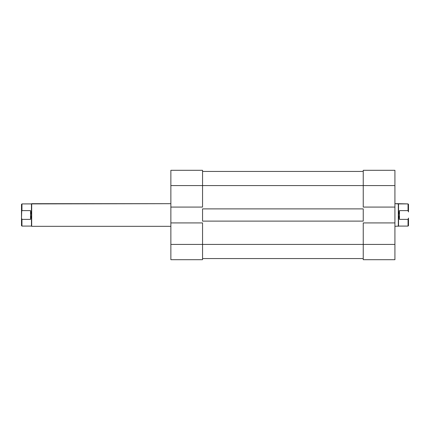 <?xml version="1.0" encoding="UTF-8"?>
<svg xmlns="http://www.w3.org/2000/svg" width="430" height="430" viewBox="0 0 430 430"><rect width="100%" height="100%" fill="white"/><g stroke="black" fill="none" stroke-linecap="round" stroke-linejoin="round"><path stroke-width="0.64" d="M202.551 222.923L170.866 222.923L170.866 244.423L202.551 244.423L202.551 222.923L170.866 222.923L170.866 259.699L202.551 259.699L202.551 222.923M202.551 170.301L170.866 170.301L170.866 222.923L170.866 207.077L202.551 207.077L202.551 170.301L170.866 170.301L170.866 207.077L202.551 207.077L202.551 185.577L170.866 185.577L202.551 185.577L202.551 170.301M202.551 259.699L170.866 259.699L170.866 244.423L363.237 244.423L202.551 244.423L202.551 259.699M202.551 208.889L363.237 208.889L363.237 221.111L202.551 221.111L202.551 208.889L363.237 208.889L363.237 221.111L202.551 221.111L202.551 208.889M363.237 185.577L202.551 185.577L363.237 185.577L363.237 207.077L394.923 207.077L394.923 185.577L363.237 185.577L363.237 207.077L394.923 207.077L394.923 170.301L363.237 170.301L363.237 185.577L394.923 185.577L394.923 170.301L363.237 170.301L363.237 185.577M363.237 258.564L202.551 258.564L363.237 258.564M363.237 171.436L202.551 171.436L363.237 171.436M363.237 259.699L394.923 259.699L394.923 207.077L394.923 222.923L363.237 222.923L363.237 259.699L394.923 259.699L394.923 222.923L363.237 222.923L363.237 244.423L394.923 244.423L363.237 244.423L363.237 259.699M21.5 204.363L21.5 218.069L21.951 203.911L21.5 204.363L21.5 211.931L21.951 210.614L30.552 210.614L30.552 219.386L21.951 219.386L21.5 218.069L21.5 225.637L21.951 226.089L21.951 219.386L21.5 218.069L21.5 225.637L21.951 226.089L31.46 226.089L31.686 203.686L170.866 203.686L21.951 203.911L21.951 210.614L30.552 210.614L31.46 215L30.552 219.386L30.552 210.614L31.46 215L30.552 219.386L21.951 219.386L21.951 226.089M170.866 226.314L31.686 226.314L31.686 203.686L31.686 226.314L170.866 226.314M408.5 204.363L408.5 211.931L408.048 210.614L399.448 210.614L398.54 215L398.54 226.089L394.923 226.314L398.54 226.089L398.54 215L399.448 219.386L408.048 219.386L408.5 218.069L408.5 225.637L408.5 218.069L408.048 219.386L408.048 226.089L408.5 225.637L408.048 226.089L408.048 219.386L399.448 219.386L398.54 215L398.54 203.911L394.923 203.686L398.314 203.686L398.314 226.314L398.314 203.686L408.048 203.911L398.54 203.911L398.54 215L399.448 210.614L399.448 219.386L399.448 210.614L408.048 210.614L408.5 211.931L408.5 204.363L408.048 203.911L408.048 210.614L408.048 203.911M21.951 203.911L31.46 203.911L31.46 226.089M398.54 226.089L408.048 226.089"/></g></svg>
